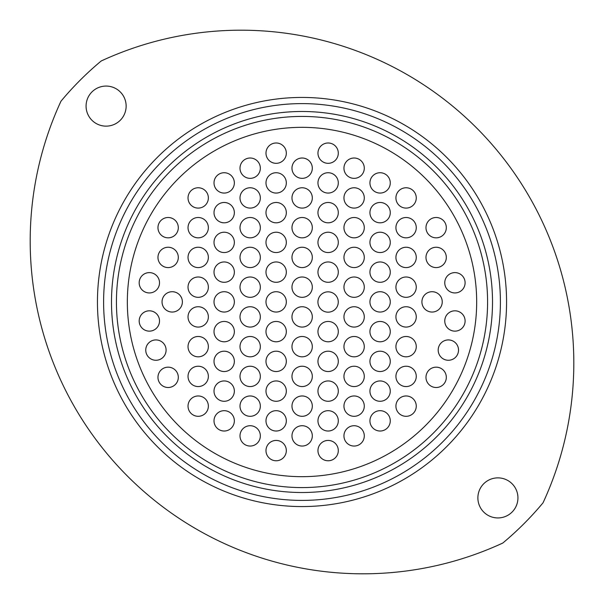 <?xml version="1.0" encoding="UTF-8"?>
<svg xmlns="http://www.w3.org/2000/svg" width="604" height="604" viewBox="0 0 604 604"><rect width="100%" height="100%" fill="white"/><g stroke="black" fill="none" stroke-linecap="round" stroke-linejoin="round"><path stroke-width="0.91" d="M103.609 302.008A198.399 198.399 0 0 0 302.008 500.406A198.399 198.399 0 0 0 500.406 302.008A198.399 198.399 0 0 0 302.008 103.609A198.399 198.399 0 0 0 103.609 302.008M506.567 302.008A204.56 204.56 0 0 1 302.008 506.567A204.56 204.56 0 0 1 97.448 302.008A204.56 204.56 0 0 1 302.008 97.44A204.56 204.56 0 0 1 506.567 302.008M116.429 302.008A185.579 185.579 0 0 0 302.008 487.587A185.579 185.579 0 0 0 487.587 302.008A185.579 185.579 0 0 0 302.008 116.421A185.579 185.579 0 0 0 116.429 302.008A185.579 185.579 0 0 1 302.008 116.421A185.579 185.579 0 0 1 487.587 302.008M126.138 106.108A20.03 20.03 0 0 0 106.108 86.07A20.03 20.03 0 0 0 86.078 106.108A20.03 20.03 0 0 0 106.108 126.138A20.03 20.03 0 0 0 126.138 106.108M517.938 497.9A20.03 20.03 0 0 0 497.907 477.87A20.03 20.03 0 0 0 477.877 497.9A20.03 20.03 0 0 0 497.907 517.938A20.03 20.03 0 0 0 517.938 497.9M60.981 101.193A332.819 332.819 0 0 0 502.815 543.026A313.718 313.718 0 0 0 543.034 502.815A332.819 332.819 0 0 0 101.2 60.981A313.718 313.718 0 0 0 60.981 101.193M276.156 163.322A10.17 10.17 0 0 1 265.987 153.152A10.17 10.17 0 0 1 276.156 142.989A10.17 10.17 0 0 1 286.326 153.152A10.17 10.17 0 0 1 276.156 163.322M276.156 193.069A10.17 10.17 0 0 1 265.987 182.899A10.17 10.17 0 0 1 276.156 172.729A10.17 10.17 0 0 1 286.326 182.899A10.17 10.17 0 0 1 276.156 193.069M276.156 222.816A10.17 10.17 0 0 1 265.987 212.646A10.17 10.17 0 0 1 276.156 202.476A10.17 10.17 0 0 1 286.326 212.646A10.17 10.17 0 0 1 276.156 222.816M276.156 252.555A10.17 10.17 0 0 1 265.987 242.385A10.17 10.17 0 0 1 276.156 232.223A10.17 10.17 0 0 1 286.326 242.385A10.17 10.17 0 0 1 276.156 252.555M276.156 282.302A10.17 10.17 0 0 1 265.987 272.132A10.17 10.17 0 0 1 276.156 261.962A10.17 10.17 0 0 1 286.326 272.132A10.17 10.17 0 0 1 276.156 282.302M276.156 312.049A10.17 10.17 0 0 1 265.987 301.879A10.17 10.17 0 0 1 276.156 291.709A10.17 10.17 0 0 1 286.326 301.879A10.17 10.17 0 0 1 276.156 312.049M276.156 341.788A10.17 10.17 0 0 1 265.987 331.619A10.17 10.17 0 0 1 276.156 321.449A10.17 10.17 0 0 1 286.326 331.619A10.17 10.17 0 0 1 276.156 341.788M276.156 371.536A10.17 10.17 0 0 1 265.987 361.366A10.17 10.17 0 0 1 276.156 351.196A10.17 10.17 0 0 1 286.326 361.366A10.17 10.17 0 0 1 276.156 371.536M276.156 401.283A10.17 10.17 0 0 1 265.987 391.113A10.17 10.17 0 0 1 276.156 380.943A10.17 10.17 0 0 1 286.326 391.113A10.17 10.17 0 0 1 276.156 401.283M276.156 431.022A10.17 10.17 0 0 1 265.987 420.852A10.17 10.17 0 0 1 276.156 410.682A10.17 10.17 0 0 1 286.326 420.852A10.17 10.17 0 0 1 276.156 431.022M276.156 460.769A10.17 10.17 0 0 1 265.987 450.599A10.17 10.17 0 0 1 276.156 440.429A10.17 10.17 0 0 1 286.326 450.599A10.17 10.17 0 0 1 276.156 460.769M250.169 178.354A10.17 10.17 0 0 1 239.999 168.184A10.17 10.17 0 0 1 250.169 158.014A10.17 10.17 0 0 1 260.339 168.184A10.17 10.17 0 0 1 250.169 178.354M250.169 208.101A10.17 10.17 0 0 1 239.999 197.931A10.17 10.17 0 0 1 250.169 187.761A10.17 10.17 0 0 1 260.339 197.931A10.17 10.17 0 0 1 250.169 208.101M250.169 237.84A10.17 10.17 0 0 1 239.999 227.67A10.17 10.17 0 0 1 250.169 217.5A10.17 10.17 0 0 1 260.339 227.67A10.17 10.17 0 0 1 250.169 237.84M250.169 267.587A10.17 10.17 0 0 1 239.999 257.417A10.17 10.17 0 0 1 250.169 247.247A10.17 10.17 0 0 1 260.339 257.417A10.17 10.17 0 0 1 250.169 267.587M250.169 297.334A10.17 10.17 0 0 1 239.999 287.164A10.17 10.17 0 0 1 250.169 276.994A10.17 10.17 0 0 1 260.339 287.164A10.17 10.17 0 0 1 250.169 297.334M250.169 327.074A10.17 10.17 0 0 1 239.999 316.904A10.17 10.17 0 0 1 250.169 306.734A10.17 10.17 0 0 1 260.339 316.904A10.17 10.17 0 0 1 250.169 327.074M250.169 356.821A10.17 10.17 0 0 1 239.999 346.651A10.17 10.17 0 0 1 250.169 336.481A10.17 10.17 0 0 1 260.339 346.651A10.17 10.17 0 0 1 250.169 356.821M250.169 386.568A10.17 10.17 0 0 1 239.999 376.398A10.17 10.17 0 0 1 250.169 366.228A10.17 10.17 0 0 1 260.339 376.398A10.17 10.17 0 0 1 250.169 386.568M250.169 416.307A10.17 10.17 0 0 1 239.999 406.137A10.17 10.17 0 0 1 250.169 395.967A10.17 10.17 0 0 1 260.339 406.137A10.17 10.17 0 0 1 250.169 416.307M250.169 446.054A10.17 10.17 0 0 1 239.999 435.884A10.17 10.17 0 0 1 250.169 425.714A10.17 10.17 0 0 1 260.339 435.884A10.17 10.17 0 0 1 250.169 446.054M224.182 193.069A10.17 10.17 0 0 1 214.012 182.899A10.17 10.17 0 0 1 224.182 172.729A10.17 10.17 0 0 1 234.352 182.899A10.17 10.17 0 0 1 224.182 193.069M224.182 222.816A10.17 10.17 0 0 1 214.012 212.646A10.17 10.17 0 0 1 224.182 202.476A10.17 10.17 0 0 1 234.352 212.646A10.17 10.17 0 0 1 224.182 222.816M224.182 252.555A10.17 10.17 0 0 1 214.012 242.385A10.17 10.17 0 0 1 224.182 232.223A10.17 10.17 0 0 1 234.352 242.385A10.17 10.17 0 0 1 224.182 252.555M224.182 282.302A10.17 10.17 0 0 1 214.012 272.132A10.17 10.17 0 0 1 224.182 261.962A10.17 10.17 0 0 1 234.352 272.132A10.17 10.17 0 0 1 224.182 282.302M224.182 312.049A10.17 10.17 0 0 1 214.012 301.879A10.17 10.17 0 0 1 224.182 291.709A10.17 10.17 0 0 1 234.352 301.879A10.17 10.17 0 0 1 224.182 312.049M224.182 341.788A10.17 10.17 0 0 1 214.012 331.619A10.17 10.17 0 0 1 224.182 321.449A10.17 10.17 0 0 1 234.352 331.619A10.17 10.17 0 0 1 224.182 341.788M224.182 371.536A10.17 10.17 0 0 1 214.012 361.366A10.17 10.17 0 0 1 224.182 351.196A10.17 10.17 0 0 1 234.352 361.366A10.17 10.17 0 0 1 224.182 371.536M224.182 401.283A10.17 10.17 0 0 1 214.012 391.113A10.17 10.17 0 0 1 224.182 380.943A10.17 10.17 0 0 1 234.352 391.113A10.17 10.17 0 0 1 224.182 401.283M224.182 431.022A10.17 10.17 0 0 1 214.012 420.852A10.17 10.17 0 0 1 224.182 410.682A10.17 10.17 0 0 1 234.352 420.852A10.17 10.17 0 0 1 224.182 431.022M198.195 208.101A10.17 10.17 0 0 1 188.025 197.931A10.17 10.17 0 0 1 198.195 187.761A10.17 10.17 0 0 1 208.365 197.931A10.17 10.17 0 0 1 198.195 208.101M198.195 237.84A10.17 10.17 0 0 1 188.025 227.67A10.17 10.17 0 0 1 198.195 217.5A10.17 10.17 0 0 1 208.365 227.67A10.17 10.17 0 0 1 198.195 237.84M198.195 297.334A10.17 10.17 0 0 1 188.025 287.164A10.17 10.17 0 0 1 198.195 276.994A10.17 10.17 0 0 1 208.365 287.164A10.17 10.17 0 0 1 198.195 297.334M198.195 267.587A10.17 10.17 0 0 1 188.025 257.417A10.17 10.17 0 0 1 198.195 247.247A10.17 10.17 0 0 1 208.365 257.417A10.17 10.17 0 0 1 198.195 267.587M198.195 327.074A10.17 10.17 0 0 1 188.025 316.904A10.17 10.17 0 0 1 198.195 306.734A10.17 10.17 0 0 1 208.365 316.904A10.17 10.17 0 0 1 198.195 327.074M198.195 356.821A10.17 10.17 0 0 1 188.025 346.651A10.17 10.17 0 0 1 198.195 336.481A10.17 10.17 0 0 1 208.365 346.651A10.17 10.17 0 0 1 198.195 356.821M198.195 386.568A10.17 10.17 0 0 1 188.025 376.398A10.17 10.17 0 0 1 198.195 366.228A10.17 10.17 0 0 1 208.365 376.398A10.17 10.17 0 0 1 198.195 386.568M198.195 416.307A10.17 10.17 0 0 1 188.025 406.137A10.17 10.17 0 0 1 198.195 395.967A10.17 10.17 0 0 1 208.365 406.137A10.17 10.17 0 0 1 198.195 416.307M168.138 387.504A10.17 10.17 0 0 1 157.969 377.334A10.17 10.17 0 0 1 168.138 367.164A10.17 10.17 0 0 1 178.308 377.334A10.17 10.17 0 0 1 168.138 387.504M168.138 237.84A10.17 10.17 0 0 1 157.969 227.67A10.17 10.17 0 0 1 168.138 217.5A10.17 10.17 0 0 1 178.308 227.67A10.17 10.17 0 0 1 168.138 237.84M168.138 267.587A10.17 10.17 0 0 1 157.969 257.417A10.17 10.17 0 0 1 168.138 247.247A10.17 10.17 0 0 1 178.308 257.417A10.17 10.17 0 0 1 168.138 267.587M172.208 312.049A10.17 10.17 0 0 1 162.038 301.879A10.17 10.17 0 0 1 172.208 291.709A10.17 10.17 0 0 1 182.378 301.879A10.17 10.17 0 0 1 172.208 312.049M155.923 360.263A10.17 10.17 0 0 1 145.753 350.094A10.17 10.17 0 0 1 155.923 339.924A10.17 10.17 0 0 1 166.092 350.094A10.17 10.17 0 0 1 155.923 360.263M149.354 292.948A10.17 10.17 0 0 1 139.184 282.778A10.17 10.17 0 0 1 149.354 272.608A10.17 10.17 0 0 1 159.516 282.778A10.17 10.17 0 0 1 149.354 292.948M149.354 331.143A10.17 10.17 0 0 1 139.184 320.973A10.17 10.17 0 0 1 149.354 310.811A10.17 10.17 0 0 1 159.516 320.973A10.17 10.17 0 0 1 149.354 331.143M436.148 237.84A10.17 10.17 0 0 1 425.979 227.67A10.17 10.17 0 0 1 436.148 217.5A10.17 10.17 0 0 1 446.318 227.67A10.17 10.17 0 0 1 436.148 237.84M436.148 267.587A10.17 10.17 0 0 1 425.979 257.417A10.17 10.17 0 0 1 436.148 247.247A10.17 10.17 0 0 1 446.318 257.417A10.17 10.17 0 0 1 436.148 267.587M454.933 292.948A10.17 10.17 0 0 1 444.763 282.778A10.17 10.17 0 0 1 454.933 272.608A10.17 10.17 0 0 1 465.103 282.778A10.17 10.17 0 0 1 454.933 292.948M432.079 312.049A10.17 10.17 0 0 1 421.909 301.879A10.17 10.17 0 0 1 432.079 291.709A10.17 10.17 0 0 1 442.249 301.879A10.17 10.17 0 0 1 432.079 312.049M454.933 331.143A10.17 10.17 0 0 1 444.763 320.973A10.17 10.17 0 0 1 454.933 310.811A10.17 10.17 0 0 1 465.103 320.973A10.17 10.17 0 0 1 454.933 331.143M448.357 360.263A10.17 10.17 0 0 1 438.194 350.094A10.17 10.17 0 0 1 448.357 339.924A10.17 10.17 0 0 1 458.527 350.094A10.17 10.17 0 0 1 448.357 360.263M436.148 387.504A10.17 10.17 0 0 1 425.979 377.334A10.17 10.17 0 0 1 436.148 367.164A10.17 10.17 0 0 1 446.318 377.334A10.17 10.17 0 0 1 436.148 387.504M406.092 208.101A10.17 10.17 0 0 1 395.922 197.931A10.17 10.17 0 0 1 406.092 187.761A10.17 10.17 0 0 1 416.262 197.931A10.17 10.17 0 0 1 406.092 208.101M406.092 237.84A10.17 10.17 0 0 1 395.922 227.67A10.17 10.17 0 0 1 406.092 217.5A10.17 10.17 0 0 1 416.262 227.67A10.17 10.17 0 0 1 406.092 237.84M406.092 267.587A10.17 10.17 0 0 1 395.922 257.417A10.17 10.17 0 0 1 406.092 247.247A10.17 10.17 0 0 1 416.262 257.417A10.17 10.17 0 0 1 406.092 267.587M406.092 297.334A10.17 10.17 0 0 1 395.922 287.164A10.17 10.17 0 0 1 406.092 276.994A10.17 10.17 0 0 1 416.262 287.164A10.17 10.17 0 0 1 406.092 297.334M406.092 327.074A10.17 10.17 0 0 1 395.922 316.904A10.17 10.17 0 0 1 406.092 306.734A10.17 10.17 0 0 1 416.262 316.904A10.17 10.17 0 0 1 406.092 327.074M406.092 356.821A10.17 10.17 0 0 1 395.922 346.651A10.17 10.17 0 0 1 406.092 336.481A10.17 10.17 0 0 1 416.262 346.651A10.17 10.17 0 0 1 406.092 356.821M406.092 386.568A10.17 10.17 0 0 1 395.922 376.398A10.17 10.17 0 0 1 406.092 366.228A10.17 10.17 0 0 1 416.262 376.398A10.17 10.17 0 0 1 406.092 386.568M406.092 416.307A10.17 10.17 0 0 1 395.922 406.137A10.17 10.17 0 0 1 406.092 395.967A10.17 10.17 0 0 1 416.262 406.137A10.17 10.17 0 0 1 406.092 416.307M380.105 193.069A10.17 10.17 0 0 1 369.935 182.899A10.17 10.17 0 0 1 380.105 172.729A10.17 10.17 0 0 1 390.275 182.899A10.17 10.17 0 0 1 380.105 193.069M380.105 222.816A10.17 10.17 0 0 1 369.935 212.646A10.17 10.17 0 0 1 380.105 202.476A10.17 10.17 0 0 1 390.275 212.646A10.17 10.17 0 0 1 380.105 222.816M380.105 252.555A10.17 10.17 0 0 1 369.935 242.385A10.17 10.17 0 0 1 380.105 232.223A10.17 10.17 0 0 1 390.275 242.385A10.17 10.17 0 0 1 380.105 252.555M380.105 282.302A10.17 10.17 0 0 1 369.935 272.132A10.17 10.17 0 0 1 380.105 261.962A10.17 10.17 0 0 1 390.275 272.132A10.17 10.17 0 0 1 380.105 282.302M380.105 312.049A10.17 10.17 0 0 1 369.935 301.879A10.17 10.17 0 0 1 380.105 291.709A10.17 10.17 0 0 1 390.275 301.879A10.17 10.17 0 0 1 380.105 312.049M380.105 341.788A10.17 10.17 0 0 1 369.935 331.619A10.17 10.17 0 0 1 380.105 321.449A10.17 10.17 0 0 1 390.275 331.619A10.17 10.17 0 0 1 380.105 341.788M380.105 371.536A10.17 10.17 0 0 1 369.935 361.366A10.17 10.17 0 0 1 380.105 351.196A10.17 10.17 0 0 1 390.275 361.366A10.17 10.17 0 0 1 380.105 371.536M380.105 401.283A10.17 10.17 0 0 1 369.935 391.113A10.17 10.17 0 0 1 380.105 380.943A10.17 10.17 0 0 1 390.275 391.113A10.17 10.17 0 0 1 380.105 401.283M380.105 431.022A10.17 10.17 0 0 1 369.935 420.852A10.17 10.17 0 0 1 380.105 410.682A10.17 10.17 0 0 1 390.275 420.852A10.17 10.17 0 0 1 380.105 431.022M354.118 178.354A10.17 10.17 0 0 1 343.948 168.184A10.17 10.17 0 0 1 354.118 158.014A10.17 10.17 0 0 1 364.288 168.184A10.17 10.17 0 0 1 354.118 178.354M354.118 208.101A10.17 10.17 0 0 1 343.948 197.931A10.17 10.17 0 0 1 354.118 187.761A10.17 10.17 0 0 1 364.288 197.931A10.17 10.17 0 0 1 354.118 208.101M354.118 237.84A10.17 10.17 0 0 1 343.948 227.67A10.17 10.17 0 0 1 354.118 217.5A10.17 10.17 0 0 1 364.288 227.67A10.17 10.17 0 0 1 354.118 237.84M354.118 267.587A10.17 10.17 0 0 1 343.948 257.417A10.17 10.17 0 0 1 354.118 247.247A10.17 10.17 0 0 1 364.288 257.417A10.17 10.17 0 0 1 354.118 267.587M354.118 297.334A10.17 10.17 0 0 1 343.948 287.164A10.17 10.17 0 0 1 354.118 276.994A10.17 10.17 0 0 1 364.288 287.164A10.17 10.17 0 0 1 354.118 297.334M354.118 327.074A10.17 10.17 0 0 1 343.948 316.904A10.17 10.17 0 0 1 354.118 306.734A10.17 10.17 0 0 1 364.288 316.904A10.17 10.17 0 0 1 354.118 327.074M354.118 356.821A10.17 10.17 0 0 1 343.948 346.651A10.17 10.17 0 0 1 354.118 336.481A10.17 10.17 0 0 1 364.288 346.651A10.17 10.17 0 0 1 354.118 356.821M354.118 386.568A10.17 10.17 0 0 1 343.948 376.398A10.17 10.17 0 0 1 354.118 366.228A10.17 10.17 0 0 1 364.288 376.398A10.17 10.17 0 0 1 354.118 386.568M354.118 416.307A10.17 10.17 0 0 1 343.948 406.137A10.17 10.17 0 0 1 354.118 395.967A10.17 10.17 0 0 1 364.288 406.137A10.17 10.17 0 0 1 354.118 416.307M354.118 446.054A10.17 10.17 0 0 1 343.948 435.884A10.17 10.17 0 0 1 354.118 425.714A10.17 10.17 0 0 1 364.288 435.884A10.17 10.17 0 0 1 354.118 446.054M328.131 163.322A10.17 10.17 0 0 1 317.961 153.152A10.17 10.17 0 0 1 328.131 142.989A10.17 10.17 0 0 1 338.3 153.152A10.17 10.17 0 0 1 328.131 163.322M328.131 193.069A10.17 10.17 0 0 1 317.961 182.899A10.17 10.17 0 0 1 328.131 172.729A10.17 10.17 0 0 1 338.3 182.899A10.17 10.17 0 0 1 328.131 193.069M328.131 222.816A10.17 10.17 0 0 1 317.961 212.646A10.17 10.17 0 0 1 328.131 202.476A10.17 10.17 0 0 1 338.3 212.646A10.17 10.17 0 0 1 328.131 222.816M328.131 252.555A10.17 10.17 0 0 1 317.961 242.385A10.17 10.17 0 0 1 328.131 232.223A10.17 10.17 0 0 1 338.3 242.385A10.17 10.17 0 0 1 328.131 252.555M328.131 282.302A10.17 10.17 0 0 1 317.961 272.132A10.17 10.17 0 0 1 328.131 261.962A10.17 10.17 0 0 1 338.3 272.132A10.17 10.17 0 0 1 328.131 282.302M328.131 341.788A10.17 10.17 0 0 1 317.961 331.619A10.17 10.17 0 0 1 328.131 321.449A10.17 10.17 0 0 1 338.3 331.619A10.17 10.17 0 0 1 328.131 341.788M328.131 371.536A10.17 10.17 0 0 1 317.961 361.366A10.17 10.17 0 0 1 328.131 351.196A10.17 10.17 0 0 1 338.3 361.366A10.17 10.17 0 0 1 328.131 371.536M328.131 401.283A10.17 10.17 0 0 1 317.961 391.113A10.17 10.17 0 0 1 328.131 380.943A10.17 10.17 0 0 1 338.3 391.113A10.17 10.17 0 0 1 328.131 401.283M328.131 431.022A10.17 10.17 0 0 1 317.961 420.852A10.17 10.17 0 0 1 328.131 410.682A10.17 10.17 0 0 1 338.3 420.852A10.17 10.17 0 0 1 328.131 431.022M328.131 460.769A10.17 10.17 0 0 1 317.961 450.599A10.17 10.17 0 0 1 328.131 440.429A10.17 10.17 0 0 1 338.3 450.599A10.17 10.17 0 0 1 328.131 460.769M302.143 178.354A10.17 10.17 0 0 1 291.974 168.184A10.17 10.17 0 0 1 302.143 158.014A10.17 10.17 0 0 1 312.313 168.184A10.17 10.17 0 0 1 302.143 178.354M302.143 208.101A10.17 10.17 0 0 1 291.974 197.931A10.17 10.17 0 0 1 302.143 187.761A10.17 10.17 0 0 1 312.313 197.931A10.17 10.17 0 0 1 302.143 208.101M302.143 237.84A10.17 10.17 0 0 1 291.974 227.67A10.17 10.17 0 0 1 302.143 217.5A10.17 10.17 0 0 1 312.313 227.67A10.17 10.17 0 0 1 302.143 237.84M302.143 267.587A10.17 10.17 0 0 1 291.974 257.417A10.17 10.17 0 0 1 302.143 247.247A10.17 10.17 0 0 1 312.313 257.417A10.17 10.17 0 0 1 302.143 267.587M302.143 297.334A10.17 10.17 0 0 1 291.974 287.164A10.17 10.17 0 0 1 302.143 276.994A10.17 10.17 0 0 1 312.313 287.164A10.17 10.17 0 0 1 302.143 297.334M302.143 327.074A10.17 10.17 0 0 1 291.974 316.904A10.17 10.17 0 0 1 302.143 306.734A10.17 10.17 0 0 1 312.313 316.904A10.17 10.17 0 0 1 302.143 327.074M302.143 356.821A10.17 10.17 0 0 1 291.974 346.651A10.17 10.17 0 0 1 302.143 336.481A10.17 10.17 0 0 1 312.313 346.651A10.17 10.17 0 0 1 302.143 356.821M302.143 386.568A10.17 10.17 0 0 1 291.974 376.398A10.17 10.17 0 0 1 302.143 366.228A10.17 10.17 0 0 1 312.313 376.398A10.17 10.17 0 0 1 302.143 386.568M302.143 416.307A10.17 10.17 0 0 1 291.974 406.137A10.17 10.17 0 0 1 302.143 395.967A10.17 10.17 0 0 1 312.313 406.137A10.17 10.17 0 0 1 302.143 416.307M302.143 446.054A10.17 10.17 0 0 1 291.974 435.884A10.17 10.17 0 0 1 302.143 425.714A10.17 10.17 0 0 1 312.313 435.884A10.17 10.17 0 0 1 302.143 446.054M328.1 312.17A10.17 10.17 0 0 1 317.93 302.008A10.17 10.17 0 0 1 328.1 291.838A10.17 10.17 0 0 1 338.27 302.008A10.17 10.17 0 0 1 328.1 312.17M476.677 302.008A174.669 174.669 0 0 1 302.008 476.677A174.669 174.669 0 0 1 127.338 302.008A174.669 174.669 0 0 1 302.008 127.331A174.669 174.669 0 0 1 476.677 302.008A174.669 174.669 0 0 1 302.008 476.677A174.669 174.669 0 0 1 127.338 302.008A174.669 174.669 0 0 1 302.008 127.331A174.669 174.669 0 0 1 476.677 302.008M492.517 302.008A190.509 190.509 0 0 1 302.008 492.517A190.509 190.509 0 0 1 111.498 302.008A190.509 190.509 0 0 1 302.008 111.491A190.509 190.509 0 0 1 492.517 302.008"/></g></svg>
